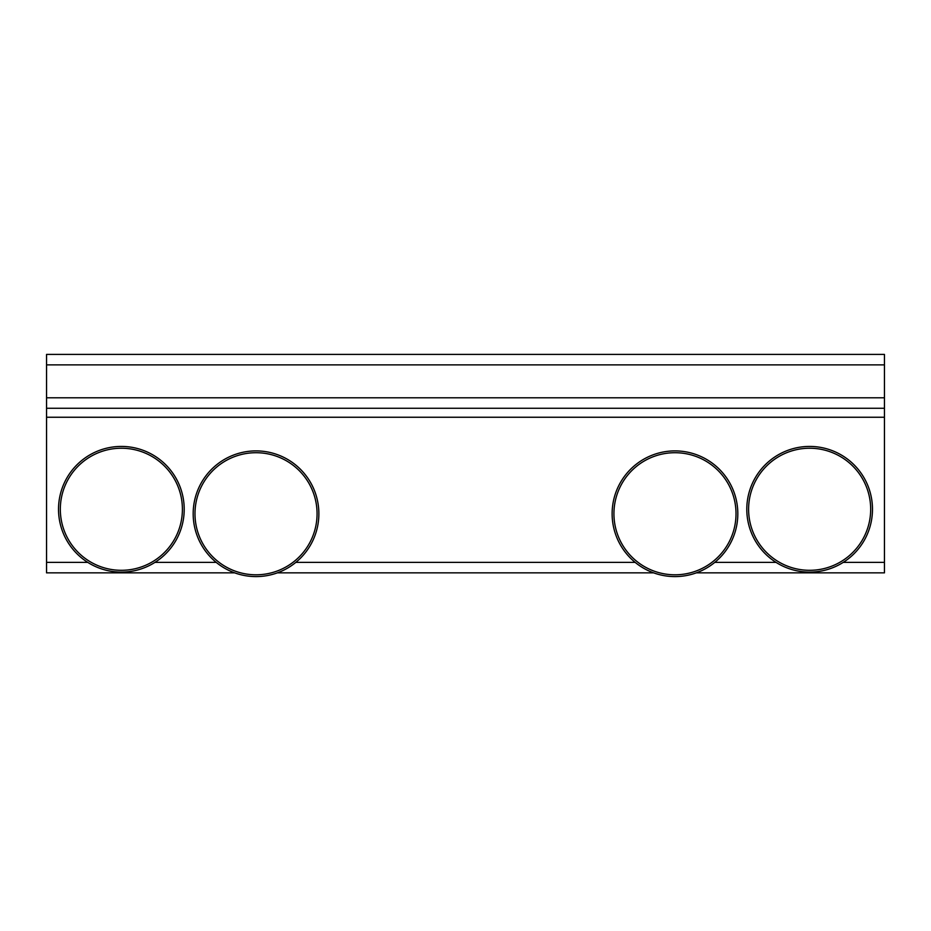 <?xml version="1.0" encoding="UTF-8"?>
<svg xmlns="http://www.w3.org/2000/svg" width="931" height="931" viewBox="0 0 931 931"><rect width="100%" height="100%" fill="white"/><g stroke="black" fill="none" stroke-linecap="round" stroke-linejoin="round"><path stroke-width="1.4" d="M256.025 576.592A62.843 62.843 0 0 0 310.454 482.328A62.843 62.843 0 0 0 201.596 482.328A62.843 62.843 0 0 0 256.025 576.592M121.367 572.111A62.843 62.843 0 0 0 175.784 477.847A62.843 62.843 0 0 0 66.939 477.847A62.843 62.843 0 0 0 121.367 572.111M884.45 408.267L884.45 354.408L46.55 354.408L46.55 408.267L884.45 408.267L884.45 562.382L843.218 562.382M696.33 572.856L884.45 572.856L884.45 562.382M46.55 408.267L46.55 572.856L234.67 572.856M277.38 572.856L653.62 572.856M46.55 354.408L884.45 354.408M809.633 572.111A62.843 62.843 0 0 0 864.061 477.847A62.843 62.843 0 0 0 755.216 477.847A62.843 62.843 0 0 0 809.633 572.111M674.975 576.592A62.843 62.843 0 0 0 729.404 482.328A62.843 62.843 0 0 0 620.546 482.328A62.843 62.843 0 0 0 674.975 576.592M256.025 574.799A61.05 61.05 0 0 1 203.156 483.236A61.05 61.05 0 0 1 308.894 483.236A61.05 61.05 0 0 1 256.025 574.799M121.367 570.307A61.05 61.05 0 0 1 68.498 478.743A61.05 61.05 0 0 1 174.225 478.743A61.05 61.05 0 0 1 121.367 570.307M884.45 397.793L46.55 397.793M46.55 364.882L884.45 364.882M776.058 562.382L714.775 562.382M635.175 562.382L295.825 562.382M216.225 562.382L154.942 562.382M87.782 562.382L46.55 562.382M46.55 417.251L884.45 417.251M809.633 570.307A61.05 61.05 0 0 1 756.775 478.743A61.05 61.05 0 0 1 862.502 478.743A61.05 61.05 0 0 1 809.633 570.307M674.975 574.799A61.05 61.05 0 0 1 622.106 483.236A61.05 61.05 0 0 1 727.844 483.236A61.05 61.05 0 0 1 674.975 574.799"/></g></svg>
